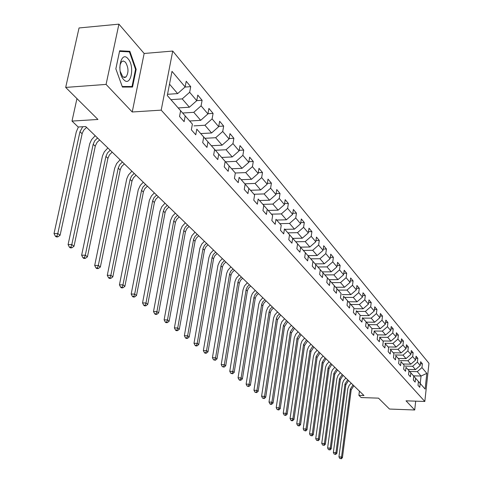 <?xml version="1.0" encoding="UTF-8"?>
<svg xmlns="http://www.w3.org/2000/svg" width="483" height="483" viewBox="0 0 483 483"><rect width="100%" height="100%" fill="white"/><g stroke="black" fill="none" stroke-linecap="round" stroke-linejoin="round"><path stroke-width="0.72" d="M118.921 24.15L79.049 27.96L65.688 87.417L106.079 84.41L132.227 111.99L161.195 110.136L172.733 51.059L144.151 53.474L118.921 24.15L106.079 84.41M161.195 110.136L424.817 401.476L428.976 363.294L172.733 51.059M424.817 401.476L406.028 400.824L414.71 409.989L415.694 401.162M414.71 409.989L389.473 409.041L378.503 398.149L361.187 397.557L358.881 395.354L363.977 395.523L85.726 126.552L78.192 127.005L71.997 121.082L97.946 119.464L65.688 87.417M167.299 95.513L180.63 110.728L179.537 116.494L184.132 121.668L185.206 115.938L192.391 124.119L191.34 129.794L195.76 134.781L196.798 129.136L203.717 137.015L202.703 142.606L206.966 147.412L207.968 141.851L214.639 149.446L213.655 154.952L217.767 159.583L218.733 154.107L225.163 161.431L224.221 166.864L228.181 171.332L229.117 165.929L235.324 172.999L234.412 178.354L238.24 182.665L239.139 177.339L245.135 184.168L244.253 189.445L247.948 193.617L248.817 188.364L254.613 194.963L253.762 200.167L257.336 204.194L258.176 199.014L263.778 205.396L262.951 210.528L266.411 214.428L267.226 209.32L272.647 215.49L271.844 220.556L275.189 224.323L275.98 219.282L281.227 225.259L280.454 230.258L283.69 233.905L284.451 228.93L289.534 234.72L288.786 239.646L291.919 243.184L292.662 238.276L297.582 243.885L296.858 248.751L299.895 252.174L300.613 247.332L305.389 252.766L304.682 257.572L307.629 260.892L308.323 256.111L312.954 261.381L312.272 266.127L315.127 269.345L315.804 264.63L320.295 269.743L319.631 274.429L322.403 277.55L323.067 272.889L327.426 277.858L326.78 282.483L329.472 285.519L330.112 280.913L334.345 285.737L333.717 290.307L336.331 293.253L336.953 288.707L341.07 293.392L340.461 297.902L343.002 300.77L343.606 296.278L347.603 300.831L347.011 305.292L349.481 308.076L350.072 303.638L353.961 308.063L353.381 312.471L355.784 315.182L356.357 310.798L360.137 315.103L359.575 319.456L361.912 322.095L362.473 317.76L366.15 321.95L365.607 326.254L367.877 328.82L368.42 324.534L372.007 328.615L371.469 332.865L373.685 335.365L374.216 331.133L377.706 335.105L377.187 339.308L379.342 341.741L379.861 337.557L383.26 341.427L382.753 345.587L384.854 347.953L385.356 343.818L388.67 347.585L388.175 351.696L390.222 354.009L390.717 349.915L393.947 353.592L393.464 357.655L395.456 359.907L395.939 355.862L399.085 359.449L398.614 363.47L400.564 365.667L401.029 361.658L404.102 365.16L403.643 369.133L405.545 371.276L405.998 367.315L408.998 370.727L408.546 374.663L410.405 376.758L410.846 372.834L413.774 376.166L413.333 380.061L415.145 382.101L415.579 378.225L418.435 381.473L418.006 385.331L419.775 387.324L420.198 383.484L425.112 389.075L426.827 373.359L421.049 376.034L417.27 371.65L409.656 371.457M180.63 110.728L167.293 95.537L171.996 71.351L185.146 86.934L186.221 81.271L190.713 86.65L185.007 87.061M426.827 373.359L421.961 367.587L422.384 363.79L420.639 361.701L420.21 365.516L417.384 362.159L417.813 358.32L416.026 356.182L415.591 360.04L412.693 356.599L413.134 352.723L411.305 350.537L410.858 354.425L407.887 350.912L408.34 346.993L406.463 344.747L406.01 348.684L402.967 345.073L403.426 341.113L401.506 338.818L401.041 342.791L397.92 339.096L398.39 335.093L396.422 332.733L395.945 336.754L392.745 332.962L393.234 328.917L391.212 326.502L390.723 330.565L387.438 326.677L387.94 322.584L385.863 320.102L385.362 324.214L381.999 320.223L382.506 316.087L380.381 313.539L379.861 317.699L376.408 313.6L376.933 309.416L374.748 306.808L374.222 311.01L370.672 306.802L371.21 302.569L368.964 299.889L368.426 304.139L364.78 299.822L365.329 295.542L363.029 292.783L362.473 297.087L358.724 292.65L359.292 288.315L356.925 285.483L356.351 289.836L352.505 285.272L353.085 280.895L350.652 277.979L350.066 282.386L346.106 277.695L346.703 273.257L344.204 270.263L343.6 274.718L339.531 269.894L340.141 265.409L337.569 262.329L336.947 266.839L332.757 261.871L333.391 257.33L330.74 254.161L330.1 258.725L325.79 253.611L326.436 249.011L323.713 245.75L323.055 250.369L318.611 245.104L319.281 240.449L316.468 237.087L315.791 241.766L311.215 236.338L311.903 231.629L309.005 228.163L308.311 232.897L303.59 227.306L304.302 222.53L301.314 218.956L300.595 223.756L295.729 217.99L296.459 213.154L293.38 209.465L292.638 214.331L287.62 208.378L288.375 203.476L285.193 199.672L284.427 204.599L279.246 198.453L280.025 193.49L276.741 189.559L275.95 194.552L270.595 188.207L271.404 183.172L268.011 179.115L267.196 184.174L261.659 177.617L262.492 172.516L258.985 168.319L258.145 173.445L252.422 166.665L253.279 161.497L249.651 157.156L248.781 162.354L242.864 155.339L243.752 150.092L239.997 145.606L239.097 150.877L232.969 143.614L233.887 138.295L229.999 133.646L229.069 138.989L222.723 131.467L223.671 126.075L219.644 121.257L218.684 126.679L212.103 118.878L213.088 113.408L208.91 108.415L207.913 113.916L201.085 105.825L202.105 100.277L197.776 95.097L196.738 100.675L189.656 92.283L190.713 86.65M192.391 124.119L180.068 110.082M170.94 99.661L182.218 98.9L189.384 107.214L178.197 107.938M180.093 110.082L185.206 115.938M189.656 92.283L182.218 98.9M196.738 100.675L189.384 107.214M196.798 129.136L203.717 137.015M182.671 113.016L193.78 112.316L200.686 120.333L189.662 120.992M201.085 105.825L193.78 112.316M207.913 113.916L200.686 120.333M214.639 149.446L202.926 136.109M193.973 125.882L204.925 125.248L211.584 132.976L200.717 133.574M202.951 136.103L207.968 141.851M212.103 118.878L204.925 125.248M218.684 126.679L211.584 132.976M225.163 161.431L213.74 148.42M204.87 138.295L215.666 137.715L222.089 145.172L211.379 145.715M213.764 148.42L218.733 154.107M222.723 131.467L215.666 137.715M229.069 138.989L222.089 145.172M235.324 172.999L224.178 160.302M215.388 150.273L226.038 149.748L232.238 156.945L221.673 157.434M224.197 160.296L229.117 165.929M232.969 143.614L226.038 149.748M239.097 150.877L232.238 156.945M239.139 177.339L245.135 184.168M225.549 161.835L236.048 161.364L242.037 168.313L231.623 168.76M242.864 155.339L236.048 161.364M248.781 162.354L242.037 168.313M254.613 194.963L243.981 182.846M235.36 173.011L245.72 172.588L251.51 179.302L241.234 179.7M244 182.846L248.817 188.364M252.422 166.665L245.72 172.588M258.145 173.445L251.51 179.302M258.176 199.014L263.778 205.396M244.851 183.812L255.066 183.431L260.663 189.928L250.532 190.284M261.659 177.617L255.066 183.431M267.196 184.174L260.663 189.928M272.647 215.49L262.48 203.904M254.028 194.263L264.11 193.924L269.526 200.21L259.528 200.523M262.498 203.904L267.226 209.32M270.595 188.207L264.11 193.924M275.95 194.552L269.526 200.21M275.98 219.282L281.227 225.259M262.909 204.375L272.859 204.08L278.105 210.165L268.234 210.443M279.246 198.453L272.859 204.08M284.427 204.599L278.105 210.165M284.451 228.93L289.534 234.72M271.512 214.168L281.329 213.909L286.413 219.807L276.668 220.043M287.62 208.378L281.329 213.909M292.638 214.331L286.413 219.807M297.582 243.885L288.055 233.023M279.844 223.659L289.534 223.43L294.461 229.147L284.849 229.353M288.073 233.023L292.662 238.276M295.729 217.99L289.534 223.43M300.595 223.756L294.461 229.147M305.389 252.766L296.055 242.134M287.91 232.854L297.492 232.661L302.267 238.204L292.77 238.379M296.073 242.134L300.613 247.332M303.59 227.306L297.492 232.661M308.311 232.897L302.267 238.204M312.954 261.381L303.813 250.961M295.747 241.778L305.208 241.615L309.838 246.988L300.462 247.133M303.825 250.961L308.323 256.111M311.215 236.338L305.208 241.615M315.791 241.766L309.838 246.988M320.295 269.743L311.336 259.528M303.348 250.429L312.688 250.297L317.186 255.513L307.925 255.628M311.348 259.528L315.804 264.63M318.611 245.104L312.688 250.297M323.055 250.369L317.186 255.513M327.426 277.858L318.635 267.842M310.726 258.828L319.951 258.725L324.316 263.79L315.17 263.881M318.653 267.842L323.067 272.889M325.79 253.611L319.951 258.725M330.1 258.725L324.316 263.79M334.345 285.737L325.729 275.914M317.892 266.99L327.003 266.906L331.241 271.826L322.209 271.893M325.741 275.914L330.112 280.913M332.757 261.871L327.003 266.906M336.947 266.839L331.241 271.826M341.07 293.392L332.612 283.75M324.854 274.912L333.856 274.857L337.973 279.639L329.044 279.681M332.624 283.75L336.953 288.707M339.531 269.894L333.856 274.857M343.6 274.718L337.973 279.639M343.606 296.278L347.603 300.831M331.616 282.615L340.515 282.585L344.518 287.228L335.697 287.246M346.106 277.695L340.515 282.585M350.066 282.386L344.518 287.228M353.961 308.063L345.81 298.778M338.197 290.102L346.987 290.096L350.881 294.612L342.163 294.612M345.822 298.778L350.072 303.638M352.505 285.272L346.987 290.096M356.351 289.836L350.881 294.612M356.357 310.798L360.137 315.103M344.596 297.389L353.284 297.401L357.07 301.797L348.448 301.772M358.724 292.65L353.284 297.401M362.473 297.087L357.07 301.797M362.473 317.76L366.15 321.95M350.821 304.477L359.406 304.507L363.095 308.788L354.576 308.746M364.78 299.822L359.406 304.507M368.426 304.139L363.095 308.788M372.007 328.615L364.285 319.812M356.883 311.372L365.371 311.426L368.958 315.592L360.535 315.532M364.297 319.812L368.42 324.534M370.672 306.802L365.371 311.426M374.222 311.01L368.958 315.592M374.216 331.133L377.706 335.105M362.781 318.092L371.173 318.158L374.669 322.221L366.337 322.143M376.408 313.6L371.173 318.158M379.861 317.699L374.669 322.221M379.861 337.557L383.26 341.427M368.529 324.636L376.831 324.721L380.236 328.675L371.995 328.579M381.999 320.223L376.831 324.721M385.362 324.214L380.236 328.675M385.356 343.818L388.67 347.585M374.132 331.012L382.337 331.115L385.657 334.967L377.507 334.858M387.438 326.677L382.337 331.115M390.723 330.565L385.657 334.967M390.717 349.915L393.947 353.592M379.59 337.231L387.704 337.345L390.946 341.101L382.886 340.98M392.745 332.962L387.704 337.345M395.945 336.754L390.946 341.101M395.939 355.862L399.085 359.449M384.915 343.292L392.945 343.419L396.096 347.084L388.127 346.945M397.92 339.096L392.945 343.419M401.041 342.791L396.096 347.084M401.029 361.658L404.102 365.16M390.107 349.203L398.046 349.348L401.125 352.916L393.24 352.765M402.967 345.073L398.046 349.348M406.01 348.684L401.125 352.916M405.998 367.315L408.998 370.727M395.172 354.969L403.027 355.126L406.034 358.615L398.227 358.446M407.887 350.912L403.027 355.126M410.858 354.425L406.034 358.615M413.774 376.166L407 368.444M400.117 360.596L407.894 360.765L410.828 364.17L403.1 363.995M407.012 368.444L410.846 372.834M412.693 356.599L407.894 360.765M415.591 360.04L410.828 364.17M418.435 381.473L411.77 373.872M404.941 366.09L412.639 366.271L415.501 369.598L407.857 369.41M411.776 373.872L415.579 378.225M417.384 362.159L412.639 366.271M420.21 365.516L415.501 369.598M425.112 389.075L416.418 379.167M413.502 375.834L421.049 376.034L420.222 383.49M416.431 379.173L420.198 383.484M421.961 367.587L417.27 371.65M76.954 98.617L71.997 121.082M359.418 391.115L358.881 395.354M167.529 94.306L177.653 93.605L169.503 84.151M185.146 86.934L177.653 93.605M422.384 363.79L420.409 363.741M417.813 358.32L415.791 358.283M413.134 352.723L411.057 352.687M408.34 346.993L406.209 346.951M403.426 341.113L401.24 341.083M398.39 335.093L396.145 335.063M393.234 328.917L390.922 328.893M387.94 322.584L385.567 322.559M382.506 316.087L380.067 316.069M376.933 309.416L374.422 309.404M371.21 302.569L368.626 302.563M365.329 295.542L362.673 295.536M359.292 288.315L356.551 288.321M353.085 280.895L350.266 280.901M346.703 273.257L343.793 273.275M340.141 265.409L337.14 265.433M333.391 257.33L330.294 257.367M326.436 249.011L323.242 249.059M319.281 240.449L315.973 240.51M311.903 231.629L308.486 231.695M304.302 222.53L300.77 222.615M296.459 213.154L292.807 213.251M288.375 203.476L284.584 203.591M280.025 193.49L276.101 193.623M271.404 183.172L267.334 183.323M262.492 172.516L258.266 172.685M253.279 161.497L248.896 161.69M243.752 150.092L239.194 150.316M233.887 138.295L229.147 138.549M223.671 126.075L218.739 126.359M213.088 113.408L207.944 113.728M202.105 100.277L196.75 100.633M132.227 111.99L144.151 53.474M115.842 68.815L122.416 87.049L132.535 87.049L136.17 69.347L129.855 51.313L119.651 50.775L115.842 68.815M125.489 51.681L129.855 51.313M135.536 69.401L136.17 69.347M353.864 385.748L351.189 389.884L342.423 457.703L341.541 457.015L340.847 458.572L339.815 458.518L340.847 458.572M353.025 384.933L350.338 389.075L341.541 457.015L338.951 456.87L347.869 388.519L349.179 385.356L351.226 383.194M338.951 456.87L339.815 458.518M341.203 458.85L342.423 457.703M123.66 79.568C130.754 87.834 135.192 66.195 128.001 58.721C120.937 50.057 116.27 72.13 123.66 79.568M120.134 71.224L122.706 76.67L124.572 77.552L126.081 76.936C128.822 72.468 128.605 67.542 125.423 62.144L123.243 60.955L121.45 61.872L120.164 64.619L119.796 67.928M119.524 51.379L129.426 51.886L135.548 69.365L132.022 86.523L122.398 86.988M132.022 86.523L122.223 86.511M115.848 68.828L119.536 51.373M348.551 380.61L345.84 384.794L336.874 453.332L335.969 452.625L335.274 454.207L334.224 454.147L335.274 454.207M347.688 379.777L344.971 383.967L335.969 452.625L333.355 452.486L342.477 383.411L343.534 380.64L345.876 378.026M333.355 452.486L334.224 454.147M335.631 454.491L336.874 453.332M343.111 375.351L340.37 379.584L331.187 448.852L330.263 448.127L329.557 449.727L328.5 449.673L329.557 449.727M342.23 374.5L339.477 378.738L330.263 448.127L327.619 447.995L336.874 378.666L338.034 375.376L340.4 372.731M327.619 447.995L328.5 449.673M329.931 450.023L331.187 448.852M337.545 369.972L334.761 374.247L325.361 444.263L324.413 443.521L323.707 445.145L322.638 445.091L323.707 445.145M336.639 369.097L333.85 373.377L324.413 443.521L321.744 443.388L331.302 372.822L332.395 369.99L334.791 367.309M321.744 443.388L322.638 445.091M324.087 445.441L325.361 444.263M331.839 364.454L329.02 368.783L319.396 439.566L318.424 438.799L317.705 440.448L316.625 440.393L317.705 440.448M330.909 363.56L328.09 367.895L318.424 438.799L315.725 438.667L325.518 367.328L326.623 364.466L329.05 361.761M315.725 438.667L316.625 440.393M318.098 440.75L319.396 439.566M325.989 358.803L323.139 363.18L313.274 434.742L312.278 433.957L311.553 435.63L310.466 435.581L311.553 435.63M325.041 357.885L322.179 362.268L312.278 433.957L309.555 433.831L319.583 361.707L320.99 358.368L323.163 356.074M309.555 433.831L310.466 435.581M311.958 435.944L313.274 434.742M320 353.013L317.108 357.438L307.001 429.804L305.981 428.995L305.25 430.691L304.145 430.643L305.25 430.691M319.022 352.071L316.124 356.508L305.981 428.995L303.221 428.874L313.413 356.448L314.644 353.013L317.132 350.241M303.221 428.874L304.145 430.643M305.661 431.011L307.001 429.804M313.853 347.072L310.925 351.558L300.559 424.732L299.514 423.905L298.778 425.626L297.667 425.577L299.2 425.952L298.778 425.626M312.857 346.106L309.917 350.598L299.514 423.905L296.731 423.784L307.266 350.03L308.715 346.613L310.949 344.264M296.731 423.784L297.667 425.577M299.2 425.952L300.559 424.732M307.556 340.98L304.58 345.52L293.954 419.528L292.885 418.683L292.143 420.427L291.014 420.379L291.448 420.717L292.571 420.759L292.143 420.427M306.53 339.99L303.547 344.536L292.885 418.683L290.066 418.562L300.873 343.968L302.05 340.974L304.604 338.13M290.066 418.562L291.014 420.379M292.571 420.759L293.954 419.528M301.09 334.731L298.077 339.326L287.18 414.185L286.075 413.315L285.326 415.09L284.191 415.042L285.767 415.434L285.326 415.09M300.04 333.717L297.015 338.317L286.075 413.315L283.231 413.2L294.31 337.75L295.807 334.254L298.096 331.839M283.231 413.2L284.191 415.042M285.767 415.434L287.18 414.185M294.455 328.319L291.4 332.968L280.218 408.703L279.083 407.809L278.329 409.608L277.176 409.56L278.782 409.964L278.329 409.608M293.38 327.281L290.313 331.936L279.083 407.809L276.204 407.7L287.578 331.368L289.1 327.83L291.418 325.385M276.204 407.7L277.176 409.56M278.782 409.964L280.218 408.703M287.645 321.738L284.547 326.448L273.064 403.07L271.899 402.152L271.138 403.975L269.979 403.933L270.444 404.301L271.609 404.343L271.138 403.975M286.54 320.67L283.43 325.385L271.899 402.152L268.995 402.049L280.665 324.817L281.903 321.714L284.559 318.756M268.995 402.049L269.979 403.933M271.609 404.343L273.064 403.07M280.653 314.976L277.508 319.746L265.716 397.28L264.521 396.338L263.754 398.191L262.577 398.149L264.231 398.566L263.754 398.191M279.512 313.878L277.411 315.96L276.361 318.653L264.521 396.338L261.581 396.235L273.571 318.086L274.827 314.946L277.52 311.952M261.581 396.235L262.577 398.149M264.231 398.566L265.716 397.28M273.469 308.033L271.343 310.14L270.353 312.459L258.163 391.333L256.932 390.367L256.159 392.244L254.97 392.208L256.654 392.631L256.159 392.244M272.297 306.904L270.166 309.017L269.097 311.74L256.932 390.367L253.961 390.264L266.278 311.173L267.872 307.502L270.287 304.954M253.961 390.264L254.97 392.208M256.654 392.631L258.163 391.333M266.085 300.897L263.929 303.034L262.921 305.377L250.399 385.217L249.131 384.22L248.353 386.128L247.145 386.092L248.86 386.527L248.353 386.128M264.883 299.732L262.722 301.875L261.708 304.224L249.131 384.22L246.125 384.124L258.779 304.067L260.083 300.849L262.849 297.769M246.125 384.124L247.145 386.092M248.86 386.527L250.399 385.217M258.496 293.555L256.31 295.723L255.284 298.102L242.406 378.92L241.108 377.893L240.317 379.837L239.103 379.801L239.622 380.212L240.842 380.248L240.317 379.837M257.258 292.36L255.066 294.533L253.955 297.329L241.108 377.893L238.059 377.809L251.075 296.761L252.398 293.501L255.205 290.38M238.059 377.809L239.103 379.801M240.842 380.248L242.406 378.92M250.683 286.008L248.467 288.206L247.423 290.615L234.183 372.441L232.842 371.385L232.051 373.359L230.82 373.329L232.589 373.782L232.051 373.359M249.415 284.777L247.453 286.618L246.143 289.395L232.842 371.385L229.763 371.306L243.034 289.818L244.495 285.948L247.344 282.778M229.763 371.306L230.82 373.329M232.589 373.782L234.183 372.441M242.653 278.244L240.667 280.104L239.339 282.911L225.718 365.776L224.335 364.689L223.538 366.694L222.289 366.663L224.088 367.128L223.538 366.694M241.343 276.976L239.091 279.216L237.938 282.084L224.335 364.689L221.22 364.611L234.992 281.517L236.362 278.172L239.254 274.96M221.22 364.611L222.289 366.663M224.088 367.128L225.718 365.776M234.382 270.251L232.1 272.515L231.019 274.984L217 358.905L215.575 357.782L214.766 359.823L213.504 359.799L215.34 360.27L214.766 359.823M233.035 268.946L230.747 271.217L229.576 274.121L215.575 357.782L212.423 357.716L226.593 273.559L227.994 270.172L230.928 266.912M212.423 357.716L213.504 359.799M215.34 360.27L217 358.905M225.869 262.021L223.551 264.316L222.452 266.821L208.01 351.823L206.543 350.67L205.728 352.747L204.454 352.723L205.04 353.182L206.319 353.206L205.728 352.747M224.48 260.675L222.156 262.981L221.051 265.487L206.543 350.67L203.349 350.61L217.948 265.36L219.723 261.394L222.355 258.622M203.349 350.61L204.454 352.723M206.319 353.206L208.01 351.823M217.096 253.539L214.742 255.869L213.619 258.411L198.742 344.524L197.233 343.335L196.412 345.448L195.12 345.423L195.724 345.9L197.016 345.925L196.412 345.448M215.666 252.156L213.311 254.493L212.091 257.475L197.233 343.335L194.003 343.28L208.916 257.517L210.497 253.436L213.522 250.085M194.003 343.28L195.12 345.423M197.016 345.925L198.742 344.524M208.052 244.796L205.945 246.777L204.52 249.741L189.191 337.001L187.627 335.77L186.8 337.919L185.49 337.901L186.118 338.39L187.422 338.414L186.8 337.919M206.579 243.372L204.466 245.352L203.035 248.322L187.627 335.77L184.355 335.721L199.859 248.214L201.701 244.138L204.412 241.283M184.355 335.721L185.49 337.901M187.422 338.414L189.191 337.001M198.73 235.782L196.303 238.191L195.138 240.8L179.326 329.231L177.72 327.963L176.881 330.155L175.558 330.137L176.204 330.644L177.527 330.656L176.881 330.155M197.209 234.315L195.066 236.326L193.605 239.339L177.72 327.963L174.405 327.921L190.26 239.852L191.902 235.662L195.023 232.202M174.405 327.921L175.558 330.137M177.527 330.656L179.326 329.231M189.107 226.485L186.939 228.525L185.46 231.574L169.147 321.207L167.48 319.903L166.641 322.131L165.295 322.119L165.965 322.638L167.305 322.656L166.641 322.131M187.537 224.969L185.363 227.016L183.878 230.071L167.48 319.903L164.129 319.867L180.624 229.98L182.163 226.352L185.339 222.838M164.129 319.867L165.295 322.119M167.305 322.656L169.147 321.207M179.181 216.891L176.681 219.373L175.468 222.053L158.629 312.924L156.909 311.571L156.057 313.847L154.699 313.835L155.387 314.373L156.746 314.385L156.057 313.847M177.563 215.321L175.051 217.815L173.735 220.966L156.909 311.571L153.509 311.547L170.541 220.417L172.491 216.167L175.335 213.178M153.509 311.547L154.699 313.835M156.746 314.385L158.629 312.924M168.929 206.978L166.387 209.507L165.15 212.224L147.756 304.362L145.981 302.962L145.123 305.28L143.747 305.274L144.459 305.83L145.836 305.836L145.123 305.28M167.251 205.36L164.709 207.895L163.357 211.089L145.981 302.962L142.539 302.95L159.982 211.186L161.733 206.815L165.011 203.192M142.539 302.95L143.747 305.274M145.836 305.836L147.756 304.362M158.333 196.738L155.749 199.304L154.488 202.069L136.514 295.505L134.679 294.056L133.809 296.423L132.414 296.417L133.157 296.997L134.546 296.997L133.809 296.423M156.607 195.066L154.017 197.644L152.634 200.886L134.679 294.056L131.189 294.056L149.362 200.348L151.402 195.971L154.343 192.88M131.189 294.056L132.414 296.417M134.546 296.997L136.514 295.505M147.381 186.154L144.755 188.762L143.463 191.564L124.88 286.341L122.978 284.843L122.108 287.252L120.696 287.258L121.456 287.856L122.869 287.85L122.108 287.252M145.594 184.421L142.962 187.042L141.549 190.332L122.978 284.843L119.446 284.855L138.241 189.801L140.318 185.363L143.312 182.218M119.446 284.855L120.696 287.258M122.869 287.85L124.88 286.341M136.055 175.202L133.386 177.859L131.95 181.191L112.835 276.856L110.867 275.304L109.985 277.761L108.554 277.767L109.345 278.389L110.776 278.383L109.985 277.761M134.202 173.415L131.527 176.078L130.084 179.416L110.867 275.304L107.286 275.328L126.733 178.891L128.448 174.991L131.901 171.187M107.286 275.328L108.554 277.767M110.776 278.383L112.835 276.856M124.33 163.87L121.613 166.575L120.261 169.461L100.361 267.027L98.321 265.421L97.433 267.926L95.978 267.944L96.799 268.584L98.248 268.572L97.433 267.926M122.41 162.016L119.687 164.727L118.214 168.12L98.321 265.421L94.692 265.457L114.658 168.277L116.578 163.64L120.086 159.77M94.692 265.457L95.978 267.944M98.248 268.572L100.361 267.027M112.189 152.133L109.424 154.886L107.92 158.321L87.429 256.835L85.31 255.169L84.416 257.735L82.943 257.753L83.794 258.417L85.262 258.399L84.416 257.735M110.202 150.213L107.431 152.972L105.922 156.42L85.31 255.169L81.633 255.223L102.481 155.906L104.28 151.885L107.86 147.943M81.633 255.223L82.943 257.753M85.262 258.399L87.429 256.835M99.607 139.967L97.125 142.31L95.374 145.751L74.008 246.27L71.81 244.537L70.91 247.157L69.419 247.181L70.301 247.87L71.792 247.845L70.91 247.157M97.548 137.981L94.722 140.788L93.177 144.29L71.81 244.537L68.085 244.603L89.699 143.789L91.541 139.702L95.181 135.693M68.085 244.603L69.419 247.181M71.792 247.845L74.008 246.27M86.56 127.361L83.692 130.211L82.243 133.236L60.079 235.299L57.803 233.5L56.891 236.181L55.382 236.211L56.3 236.924L57.809 236.893L56.891 236.181M82.726 126.733L79.967 131.714L57.803 233.5L54.024 233.585L76.266 131.925L78.379 126.993M54.024 233.585L55.382 236.211M57.809 236.893L60.079 235.299M351.189 389.884L350.338 389.075M345.84 384.794L344.971 383.967M340.37 379.584L339.477 378.738M334.761 374.247L333.85 373.377M329.02 368.783L328.09 367.895M323.139 363.18L322.179 362.268M317.108 357.438L316.124 356.508M310.925 351.558L309.917 350.598M304.58 345.52L303.547 344.536M298.077 339.326L297.015 338.317M291.4 332.968L290.313 331.936M284.547 326.448L283.43 325.385M277.508 319.746L276.361 318.653M270.275 312.863L269.097 311.74M262.843 305.787L261.635 304.634M255.199 298.512L253.955 297.329M247.344 291.032L246.064 289.818M239.254 283.334L237.938 282.084M230.934 275.413L229.576 274.121M222.361 267.256L220.966 265.922M213.528 258.852L212.091 257.475M204.43 250.188L202.945 248.769M195.041 241.252L193.514 239.791M185.357 232.033L183.781 230.53M175.365 222.518L173.735 220.966M165.041 212.695L163.357 211.089M154.379 202.546L152.634 200.886M143.354 192.047L141.549 190.332M131.95 181.191L130.084 179.416M120.146 169.956L118.214 168.12M107.92 158.321L105.922 156.42M95.254 146.264L93.177 144.29M82.116 133.761L79.967 131.714M123.31 77.147L126.081 76.936"/></g></svg>
